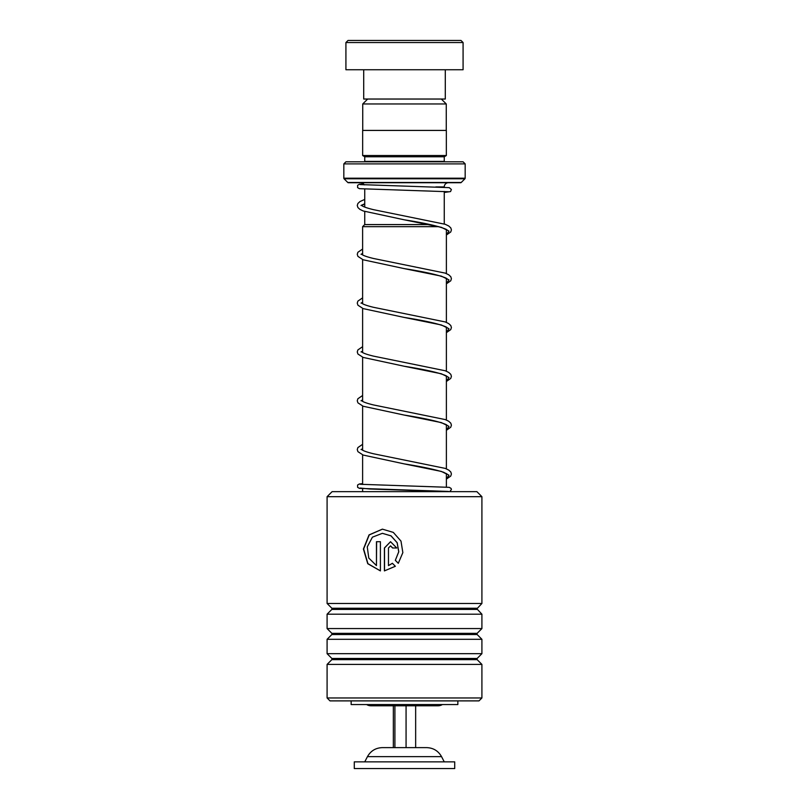 <?xml version="1.0" encoding="UTF-8"?>
<svg xmlns="http://www.w3.org/2000/svg" width="809" height="809" viewBox="0 0 809 809"><rect width="100%" height="100%" fill="white"/><g stroke="black" fill="none" stroke-linecap="round" stroke-linejoin="round"><path stroke-width="1.21" d="M367.68 99.032L362.735 103.967L446.265 103.967L441.32 99.032M446.265 130.421L446.265 103.967M362.735 130.421L362.735 103.967M378.976 705.782L420.033 705.782M444.252 223.941L444.252 191.44M444.252 187.243L444.252 186.909A4.187 4.187 0 0 1 448.439 182.723M364.748 224.568L364.748 211.553M364.748 207.084L364.748 189.104M438.872 226.662L362.614 226.662L364.707 224.568L430.095 224.568M446.386 487.058L446.386 473.538M446.386 468.856L446.386 424.725M446.386 420.043L446.386 375.902M446.386 371.22L446.386 327.089M446.386 322.407L446.386 278.266M446.386 273.584L446.386 229.443M362.614 491.66L362.614 488.676M362.614 484.48L362.614 454.84M362.614 450.208L362.614 406.027M362.614 401.385L362.614 357.204M362.614 352.572L362.614 308.381M362.614 303.749L362.614 259.568M362.614 254.936L362.614 226.662M366.619 704.558A8.373 8.373 0 0 0 370.987 705.782L438.013 705.782A8.373 8.373 0 0 0 442.381 704.558M360.561 182.723A4.187 4.187 0 0 1 364.222 184.877M364.707 161.8A2.093 2.093 0 0 0 364.748 161.385L364.748 156.774L444.252 156.774L446.346 155.52L446.346 130.421L362.654 130.421L362.654 155.52L446.346 155.52M364.748 156.774L362.654 155.52M364.748 161.385L444.252 161.385L444.252 156.774M343.825 178.192L465.175 178.192L465.175 163.893L463.082 161.8L345.918 161.8L343.825 163.893L343.825 178.192A0.839 0.839 0 0 0 344.068 178.779L347.769 182.48A0.839 0.839 0 0 0 348.355 182.723L460.645 182.723A0.839 0.839 0 0 0 461.231 182.48L464.932 178.779L344.068 178.779M465.175 178.192A0.839 0.839 0 0 1 464.932 178.779M465.175 163.893L343.825 163.893M348.012 40.45L460.988 40.45L463.082 42.543L345.918 42.543L348.012 40.45M445.294 69.746L445.294 99.032L363.706 99.032L363.706 69.746M463.082 42.543L463.082 69.746L345.918 69.746L345.918 42.543M415.654 705.782L415.654 747.627L424.998 747.627L382.303 747.627C375.679 747.87 370.724 750.883 367.448 756.648L364.748 761.856M450.886 761.856L354.281 761.856L354.281 768.55L454.719 768.55L454.719 761.856L450.886 761.856M393.346 705.782L393.346 747.627L384.002 747.627M394.913 705.782L394.913 747.627L406.067 747.627L406.067 705.782M367.448 756.648L441.552 756.648C438.276 750.883 433.321 747.87 426.697 747.627L424.998 747.627M327.089 496.686L332.105 491.66L476.895 491.66L481.911 496.686L327.089 496.686L327.089 603.463L481.911 603.463L481.911 496.686M481.911 697.955L478.989 700.887L330.011 700.887L327.089 697.955L481.911 697.955L481.911 664.411L327.089 664.411L327.089 697.955M331.862 633.346L331.862 634.529L477.138 634.529L477.138 633.346L331.862 633.346L327.089 628.563L327.089 614.193L481.911 614.193L476.895 608.833L481.911 603.463M327.089 628.563L481.911 628.563L481.911 614.193M331.862 658.455L331.862 659.638L477.138 659.638L477.138 658.455L331.862 658.455L327.089 653.672L327.089 639.302L481.911 639.302L477.138 634.529M327.089 653.672L481.911 653.672L481.911 639.302M388.472 547.976L388.472 565.592L392.395 563.297L395.348 566.27L384.406 570.891L384.406 547.976L390.525 541.706L396.744 547.976L392.587 547.976L390.525 545.883L388.472 547.976M398.291 563.317L395.328 560.334L398.736 551.778L397.128 542.708L391 535.861L382.384 533.333L372.423 537.156L367.266 546.874L368.773 558.048L376.458 565.592L376.458 541.706L380.402 541.706L380.402 570.891L367.761 563.711L363.413 549.028L369.035 534.911L382.394 529.147L393.305 532.393L400.991 541.11L402.852 552.608L398.291 563.317M395.328 560.334L398.766 551.778L397.168 542.708L391.071 535.861L382.445 533.333M376.458 565.592L376.61 541.706M380.402 570.871L367.923 563.671L363.635 548.998L369.217 534.931L382.455 529.147M398.321 563.317L395.379 560.334M388.472 565.592L392.456 563.297M384.518 570.881L384.518 547.976L390.565 541.706M392.658 547.976L390.605 545.883M457.854 700.887L457.854 704.558L351.146 704.558L351.146 700.887M435.849 186.909L444.252 186.909M347.769 182.48L461.231 182.48M477.138 609.42L331.862 609.42L331.862 608.237L477.138 608.237M360.197 488.049L369.844 489.01L449.319 491.66M364.748 203.767L361.026 205.486M447.276 230.16L446.275 229.382C439.418 226.318 425.392 223.122 404.197 219.795L441.33 227.319L448.985 231.081L446.386 234.843M362.614 253.45L361.026 254.299M447.276 278.984L446.275 278.205C439.418 275.141 425.392 271.945 404.197 268.608L441.33 276.132L448.985 279.894L446.386 283.656M362.614 302.273L361.026 303.122M447.276 327.797L446.275 327.018C439.418 323.964 425.392 320.758 404.197 317.431L441.33 324.955L448.985 328.717L446.386 332.479M362.614 351.086L361.026 351.935M447.276 376.62L446.275 375.841C439.418 372.777 425.392 369.582 404.197 366.244L441.33 373.768L448.985 377.53L446.386 381.302M362.614 399.909L361.026 400.758M447.276 425.443L446.275 424.654C439.418 421.6 425.392 418.405 404.197 415.068L441.33 422.591L448.985 426.353L446.386 430.115M362.614 448.722L361.026 449.571M447.286 474.256L443.736 472.304C435.282 469.544 422.096 466.732 404.197 463.881L441.33 471.414L448.985 475.176L446.386 478.938M441.552 756.648L444.252 761.856M477.138 633.346L481.911 628.563M477.138 658.455L481.911 653.672M477.138 659.638L481.911 664.411M331.862 659.638L327.089 664.411M331.862 634.529L327.089 639.302M331.862 609.42L327.089 614.193M331.862 608.237L327.089 603.463M448.479 491.437L359.408 488.373L357.598 487.301L357.608 484.995L359.388 483.954L362.614 483.651M449.723 491.66L451.412 489.546L451.078 488.414L449.268 487.342L360.197 484.278M446.386 235.014L450.744 231.971L451.412 229.898L450.795 227.885L448.692 225.954L445.203 224.285L373.576 209.683C367.761 208.277 363.939 206.993 362.108 205.81L361.39 205.213M361.653 205.486L364.748 203.878M446.386 230.332L447.013 229.887M446.386 283.838L450.744 280.794L451.412 278.721L450.795 276.708L448.692 274.767L445.203 273.108L373.576 258.496C367.761 257.1 363.939 255.806 362.108 254.633L361.39 254.026M361.653 254.299L362.614 253.662M446.386 279.156L447.013 278.711M446.386 332.651L450.744 329.607L451.412 327.534L450.795 325.531L448.692 323.59L445.203 321.921L373.576 307.319C367.761 305.913 363.939 304.629 362.108 303.456L361.39 302.849M361.653 303.122L362.614 302.485M446.386 327.969L447.013 327.534M446.386 381.474L450.744 378.43L451.412 376.357L450.795 374.345L448.692 372.403L445.203 370.744L373.576 356.142C367.761 354.736 363.939 353.452 362.108 352.269L361.39 351.672M361.653 351.935L362.614 351.308M446.386 376.792L447.013 376.347M446.386 430.297L450.744 427.243L451.412 425.18L450.795 423.168L448.692 421.226L445.203 419.568L373.576 404.955C367.761 403.56 363.939 402.265 362.108 401.092L361.39 400.485M361.653 400.758L362.614 400.121M446.386 425.615L447.013 425.17M446.386 479.11L450.744 476.066L451.412 473.993L450.795 471.981L448.702 470.049L445.203 468.381L373.576 453.778C367.761 452.373 363.939 451.088 362.108 449.905L361.39 449.308M361.653 449.571L362.614 448.944M446.386 474.428L447.013 473.983M448.479 191.743L359.408 188.679L357.598 187.607L357.608 185.301L359.388 184.27L363.484 183.906M444.252 192.471L450.562 191.561L451.382 189.508L449.238 187.648L360.197 184.583M364.748 199.418L359.975 201.542L357.881 203.484L357.265 205.486L357.922 207.559L359.863 209.349L363.17 210.967L404.197 219.795M362.614 249.041L357.871 252.297L357.265 254.309L357.922 256.382L363.17 259.79L404.197 268.608M362.614 297.854L357.871 301.12L357.265 303.132L357.922 305.195L363.17 308.613L404.197 317.431M362.614 346.677L357.871 349.933L357.265 351.945L357.922 354.018L363.17 357.426L404.197 366.244M362.614 395.49L357.871 398.756L357.265 400.768L357.922 402.831L363.17 406.249L404.197 415.068M362.614 444.313L357.871 447.579L357.265 449.582L357.922 451.655L363.17 455.062L404.197 463.881"/></g></svg>
